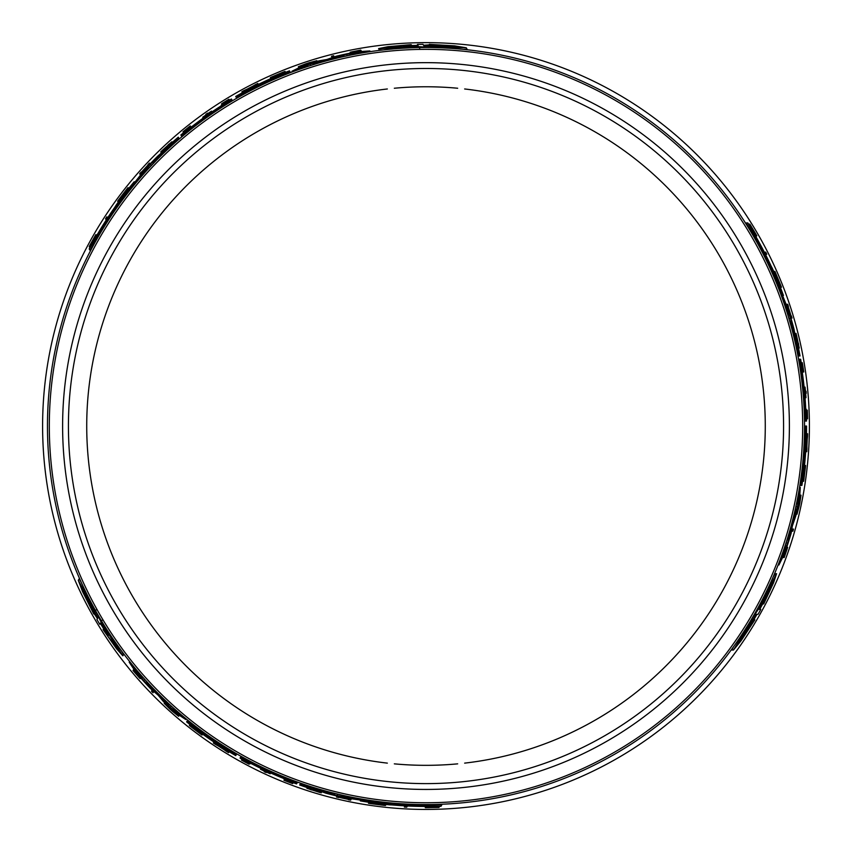 <?xml version="1.0" encoding="UTF-8"?>
<svg xmlns="http://www.w3.org/2000/svg" width="852" height="852" viewBox="0 0 852 852"><rect width="100%" height="100%" fill="white"/><g stroke="black" fill="none" stroke-linecap="round" stroke-linejoin="round"><path stroke-width="1.28" d="M426 804.576A378.533 378.533 0 0 1 47.467 426.043A378.533 378.533 0 0 1 426 47.51A378.533 378.533 0 0 1 804.533 426.043A378.533 378.533 0 0 1 426 804.576M426 783.616A357.574 357.574 0 0 1 68.426 426.043A357.574 357.574 0 0 1 426 68.479A357.574 357.574 0 0 1 783.574 426.043A357.574 357.574 0 0 1 426 783.616M800.411 497.259L797.003 514.193L799.08 506.471A381.653 381.653 0 0 0 799.836 502.893L801.008 495.172A381.323 381.323 0 0 1 799.559 502.637L799.623 502.637A381.398 381.398 0 0 0 800.475 498.356L797.674 511.285L800.411 497.259L799.677 497.259M786.62 547.591L787.205 547.591L784.064 556.707L787.12 549.061M784.064 556.707L783.063 556.707L782.764 557.527L784.191 557.527L787.653 547.303L784.82 554.641M786.811 547.027L787.653 547.303M795.96 334.591L798.856 346.221M756.086 614.313L752.891 619.809L751.837 619.809L752.891 619.809L751.837 619.809L733.455 650.044L741.048 640.779L754.861 619.809L753.807 619.809L756.991 614.313L758.067 614.313L760.783 609.446L759.718 609.446L762.689 603.919L763.722 603.919L773.573 582.747L776.577 573.694L760.772 603.919L761.805 603.919L755.01 614.313L756.086 614.313M431.208 47.552L430.888 46.988L466.257 47.787L467.088 49.214L463.509 49.373M431.133 47.414L424.765 47.371M419.716 48.362L419.184 47.435L412.89 47.605M383.027 49.959L379.3 49.874L378.586 48.617L412.656 47.19L412.134 46.296L424.541 46.988L423.998 46.051L430.356 46.072L430.888 46.988M358.905 50.726L360.769 50.108L361.482 51.333L360.673 51.493M350.374 55.146L344.219 56.456M313.547 64.603L308.36 66.254M126.682 192.339L125.106 194.245M113.305 212.712L112.89 211.988L124.711 193.574L125.436 194.82L118.929 204.704M96.297 240.072L89.982 250.275L89.194 248.912L101.015 230.487A379.289 379.289 0 0 1 112.89 211.988M156.342 160.4L148.408 168.696M778.057 283.684L777.194 281.362M767.098 261.915L767.94 261.915L777.972 281.362L776.534 281.362L771.23 270.787M751.911 233.501L746.235 222.936L747.811 222.936L757.854 242.383A379.289 379.289 0 0 1 767.94 261.915M790.89 325.336L787.663 314.313M809.4 426.043A383.4 383.4 0 0 0 426 42.643A383.4 383.4 0 0 0 42.6 426.043A383.4 383.4 0 0 0 426 809.443A383.4 383.4 0 0 0 809.4 426.043M785.022 546.004L786.971 540.019M795.246 509.379L796.407 504.065M733.455 650.044L731.804 650.044L733.455 646.87M751.347 619.809L754.553 614.313M757.14 609.446L760.303 603.919M773.19 576.868L775.128 573.694L776.577 573.694M330.768 792.403L341.929 795.129M397.596 803.511L397.17 804.245L375.317 803.202L376.03 801.956L387.841 802.648M429.791 804.565L441.783 804.938L440.995 806.301L419.131 805.278A379.289 379.289 0 0 1 397.17 804.245M373.261 802.115L375.7 802.531M142.603 676.989L146.81 681.675M169.207 704.157L173.233 707.82M95.605 610.777L95.275 611.342L78.288 580.308L79.108 578.881L81.036 581.895M96.052 610L95.52 610.927L98.683 616.454M102.059 620.331L101.526 621.257L104.807 626.625M121.793 651.311L123.572 654.581L122.848 655.827L104.572 627.04L104.061 627.924L98.449 616.848L97.916 617.785L94.753 612.268L95.275 611.342M134.51 671.813L133.04 670.503L133.753 669.278L134.286 669.906M140.431 677.574L140.133 678.086L133.807 670.812L138.908 677.276M177.12 714.69L164.17 703.273L169.814 708.939A381.653 381.653 0 0 0 172.53 711.377L178.632 716.255A381.323 381.323 0 0 1 172.892 711.26L172.86 711.324A381.398 381.398 0 0 0 176.14 714.2L166.342 705.318L177.12 714.69L177.493 714.051M161.816 151.379L170.443 143.051M133.04 670.503L140.165 678.618L135.223 672.494M140.825 678.032L140.165 678.618M320.224 792.168L308.701 788.867M300.468 66.2L316.827 60.684L309.106 62.739A381.653 381.653 0 0 0 305.634 63.868L298.36 66.712A381.323 381.323 0 0 1 305.548 64.241L305.517 64.188A381.398 381.398 0 0 0 301.384 65.583L313.973 61.546L300.468 66.2L300.831 66.829M350.96 52.973L350.662 52.462L360.119 50.619L351.972 51.802M360.769 50.108L350.183 52.228L357.957 51.003M350.364 53.09L350.183 52.228M438.269 44.922L456.938 46.913L439.355 46.807L438.887 45.997L423.827 45.667L438.737 45.731L438.269 44.922M449.302 47.03L439.057 46.285M403.518 46.189L418.172 45.731L403.656 46.434L404.104 47.201L403.518 46.189M424.85 47.52L424.541 46.988M429.642 44.837L423.55 45.262L423.007 44.336L417.437 44.421L417.97 45.348L411.697 45.529L411.175 44.634L387.916 46.7L378.586 48.617M466.257 47.787L454.446 45.838L429.376 44.357M404.104 47.201L386.851 47.669L403.071 45.422M403.816 46.711L394.54 47.627M412.975 47.733L412.656 47.19M334.303 56.946L333.611 55.742A381.653 381.653 0 0 0 331.492 56.285L331.833 56.871A380.993 380.993 0 0 1 333.952 56.338M332.312 57.691L331.833 56.871M357.744 51.003L350.662 52.462M352.174 51.802L358.767 50.492M252.82 86.201A381.43 381.43 0 0 0 246.995 89.226L244.183 90.482A381.653 381.653 0 0 0 241.872 91.75L250.115 88.076L257.815 83.453A381.653 381.653 0 0 0 255.451 84.625L252.82 86.201M242.426 92.698L241.872 91.75M250.019 87.905L247.474 89.013A381.387 381.387 0 0 1 252.373 86.467L250.019 87.905M258.369 84.412L257.815 83.453M270.925 78.522L270.702 78.139A380.993 380.993 0 0 1 272.64 77.276L285.345 71.962L285.015 71.387A381.653 381.653 0 0 0 283.034 72.186L272.31 76.712A381.653 381.653 0 0 0 270.372 77.564L270.702 78.139M298.956 67.745L298.36 66.712M292.364 71.888L291.98 71.227A379.289 379.289 0 0 1 303.024 67.244L310.085 63.985L318.286 62.377A379.289 379.289 0 0 1 338.5 56.988L346.445 54.262L355.284 53.41A379.289 379.289 0 0 1 369.864 50.939L357.371 51.738A380.546 380.546 0 0 0 336.252 56.232L326.827 59.502L319.18 60.801A380.546 380.546 0 0 0 302.055 66.243L291.98 71.227M303.408 67.915L303.024 67.244M310.767 65.167L310.085 63.985M318.669 63.048L318.286 62.377M338.894 57.67L338.5 56.988M347.147 55.476L346.445 54.262M355.689 54.102L355.284 53.41M370.269 51.642L369.864 50.939M404.753 806.418L404.38 807.057A381.621 381.621 0 0 0 406.734 807.185L407.107 806.546A380.961 380.961 0 0 1 404.753 806.418L405.073 805.875M407.426 805.992L407.107 806.546M243.938 760.218L243.715 760.612A380.993 380.993 0 0 1 241.819 759.569L241.51 760.112A381.621 381.621 0 0 0 249.135 764.212L249.167 764.159A381.558 381.558 0 0 1 243.438 761.092L243.715 760.612M249.668 763.275L249.167 764.159M266.452 772.082A381.046 381.046 0 0 0 270.19 773.786L270.222 773.744A380.993 380.993 0 0 1 260.563 769.249L260.542 769.303A381.046 381.046 0 0 0 264.514 771.188L264.226 771.688A381.621 381.621 0 0 0 266.165 772.583L266.452 772.082M270.67 772.966L270.222 773.744M261.01 768.483L260.563 769.249M311.395 789.932C307.178 788.292 310.064 789.027 320.054 792.126L306.901 788.281L320.022 792.53M321.587 791.678L321.172 792.403M321.8 791.753L321.129 792.903M429.717 806.578L429.323 807.27A381.238 381.238 0 0 1 427.353 807.281L427.491 807.046A380.993 380.993 0 0 1 425.659 807.046L425.297 807.664A381.621 381.621 0 0 0 427.14 807.664L436.554 807.526A381.621 381.621 0 0 0 438.982 807.451L430.281 807.313L438.258 806.844A380.993 380.993 0 0 1 435.894 806.919L429.323 807.27M439.611 806.354L438.982 807.451M292.832 783.35L292.864 783.286A381.238 381.238 0 0 1 285.952 780.634L286.048 780.464A381.046 381.046 0 0 0 292.96 783.116L292.992 783.073A380.993 380.993 0 0 1 284.259 779.697L283.95 780.24A381.621 381.621 0 0 0 292.673 783.616L292.705 783.574A381.568 381.568 0 0 1 285.793 780.922L285.921 780.698A381.313 381.313 0 0 0 292.832 783.35L292.705 783.574M293.216 782.679L292.864 783.286M284.706 778.93L284.259 779.697M338.83 797.259A381.313 381.313 0 0 0 348.606 799.421L348.447 799.708A381.621 381.621 0 0 0 350.63 800.156L350.96 799.581A380.993 380.993 0 0 1 348.766 799.133L348.628 799.389A381.281 381.281 0 0 1 338.851 797.227L339 796.982A380.993 380.993 0 0 1 336.838 796.471L336.519 797.025A381.621 381.621 0 0 0 338.67 797.547L338.83 797.259M351.418 798.793L350.96 799.581M349.15 798.473L348.628 799.389M236.728 98.225L236.355 97.575A379.289 379.289 0 0 1 290.117 71.93L289.478 70.833A380.546 380.546 0 0 0 235.727 96.478L235.876 96.745A380.248 380.248 0 0 1 278.7 75.487L278.7 75.487M279.019 76.03L279.019 76.03A379.619 379.619 0 0 0 236.185 97.288L236.355 97.575M290.5 72.601L290.117 71.93M278.774 75.615A380.109 380.109 0 0 0 235.951 96.872L235.876 96.745M107.214 217.462L106.841 216.823A381.621 381.621 0 0 0 105.563 218.804L105.925 219.433A380.961 380.961 0 0 1 107.214 217.462L107.533 218.005M227.622 101.292L227.399 100.898A380.993 380.993 0 0 1 229.252 99.78L228.932 99.247A381.621 381.621 0 0 0 221.573 103.795L221.605 103.848A381.558 381.558 0 0 1 227.122 100.419L227.399 100.898M207.558 113.135A381.621 381.621 0 0 0 205.811 114.36L206.099 114.85A381.046 381.046 0 0 0 202.755 117.246L202.776 117.288A380.993 380.993 0 0 1 211.488 111.175L211.466 111.133A381.046 381.046 0 0 0 207.835 113.625L207.558 113.135M203.223 118.066L202.776 117.288M161.56 152.806L161.145 152.093L171.848 141.794L161.603 151.017M168.174 144.851C171.699 142.018 169.623 144.158 161.944 151.251L161.145 152.093M161.39 152.955L160.73 151.794M96.223 235.248L95.861 234.63A381.621 381.621 0 0 0 94.945 236.217L90.355 244.449A381.621 381.621 0 0 0 89.204 246.59L93.677 239.124L90.088 246.26A380.993 380.993 0 0 1 91.207 244.183L94.189 238.315A381.238 381.238 0 0 1 95.158 236.6L95.296 236.845A380.993 380.993 0 0 1 96.223 235.248L96.478 235.695M89.843 247.687L89.204 246.59M189.037 127.64L189.037 127.64A381.046 381.046 0 0 0 183.286 132.294L183.191 132.135A381.238 381.238 0 0 1 188.942 127.48M183.542 132.742L183.308 132.348A380.993 380.993 0 0 1 190.603 126.469L190.284 125.926A381.621 381.621 0 0 0 182.999 131.794L183.02 131.847A381.568 381.568 0 0 1 188.771 127.182L188.91 127.406A381.313 381.313 0 0 0 183.148 132.071L183.191 132.135M191.04 127.236L190.603 126.469M150.016 164.031L149.462 163.062A381.621 381.621 0 0 0 147.939 164.67L148.099 164.947A381.313 381.313 0 0 0 141.347 172.338L141.187 172.051A381.621 381.621 0 0 0 139.696 173.723L140.026 174.298A380.993 380.993 0 0 1 141.507 172.626L141.368 172.37A381.281 381.281 0 0 1 148.12 164.979L148.269 165.235A380.993 380.993 0 0 1 149.782 163.627M119.014 199.347A381.621 381.621 0 0 0 117.651 201.2L118.013 201.817A380.961 380.961 0 0 1 119.365 199.964L128.375 188.228L128.024 187.621A381.621 381.621 0 0 0 126.607 189.41L119.014 199.347M119.599 200.358L119.12 199.528M135.33 672.675L140.133 678.086M101.377 228.421L101.931 227.399A380.109 380.109 0 0 1 110.973 213.351L101.292 228.528M124.711 193.574A380.546 380.546 0 0 0 116.181 205.066L114.807 207.281A380.397 380.397 0 0 0 98.023 233.341L96.606 235.471A380.546 380.546 0 0 0 89.194 248.912M101.441 231.233L101.015 230.487M219.859 107.267A379.63 379.63 0 0 0 191.892 127.204C189.155 129.28 189.123 129.227 191.796 127.033A379.811 379.811 0 0 1 219.763 107.107C222.681 105.307 222.713 105.36 219.859 107.267L219.763 107.107C222.681 105.307 222.713 105.36 219.859 107.267M191.892 127.204C189.155 129.28 189.123 129.227 191.796 127.033L191.892 127.204M185.491 131.964L181.327 135.905L186.939 131.581A379.289 379.289 0 0 1 232.064 100.089L231.435 99.002A380.546 380.546 0 0 0 221.254 105.275L221.467 105.659A380.109 380.109 0 0 0 192.222 126.33L189.985 127.534A380.546 380.546 0 0 0 180.826 134.999L185.065 132.326M181.827 136.789L181.327 135.905M232.436 100.749L232.064 100.089M134.211 181.753A380.546 380.546 0 0 0 126.256 191.594L126.937 192.765A379.289 379.289 0 0 1 141.677 175.011L150.484 164.159L162.551 153.179A379.289 379.289 0 0 1 178.931 138.269L178.292 137.161A380.546 380.546 0 0 0 169.26 145.149L169.686 145.894L158.078 155.799A380.546 380.546 0 0 0 144.648 169.804L134.659 182.52L134.211 181.753M127.342 193.479L126.937 192.765M142.071 175.704L141.677 175.011M162.945 153.861L162.551 153.179M179.314 138.929L178.931 138.269M114.008 642.504L108.864 634.431L108.279 635.443L100.579 623.014L108.417 635.198L108.864 634.431L117.895 649.139L107.831 636.22L108.279 635.443L107.831 636.22M90.429 604.909L97.682 618.169L90.269 605.176L89.801 605.985L82.186 588.817L90.887 604.1L90.269 605.176M98.757 616.316L98.449 616.848M95.52 610.927L94.753 612.268L95.52 610.927M94.039 613.493L97.458 618.563L96.926 619.5L99.78 624.282L100.312 623.355L103.614 628.701L103.103 629.585L116.511 648.702L122.848 655.827M78.288 580.308L82.516 591.522L93.763 613.972M171.082 706.276L170.4 707.458L164.905 701.164A379.289 379.289 0 0 1 150.133 686.361L143.807 680.833L138.642 673.612A379.289 379.289 0 0 1 129.216 662.217L136.15 672.643A380.546 380.546 0 0 0 150.602 688.682L158.153 695.211L163.094 701.185A380.546 380.546 0 0 0 176.375 713.284L185.725 719.525A379.289 379.289 0 0 1 176.758 711.952L170.4 707.458M177.141 711.282L176.758 711.952M165.299 700.493L164.905 701.164M144.51 679.619L143.807 680.833M150.527 685.668L150.133 686.361M139.046 672.92L138.642 673.612M129.621 661.514L129.216 662.217M187.653 720.121L186.631 721.889A380.546 380.546 0 0 0 235.727 755.617L235.876 755.351A380.248 380.248 0 0 1 196.056 728.897L196.056 728.897M196.13 728.769A380.109 380.109 0 0 0 235.951 755.223L235.876 755.351M236.728 753.871L236.355 754.521A379.289 379.289 0 0 1 187.27 720.781M186.109 718.864L185.725 719.525M196.375 728.343A379.619 379.619 0 0 0 236.185 754.808L236.1 754.968A379.811 379.811 0 0 1 196.28 728.503L196.28 728.503M152.199 690.003L151.507 691.206A381.653 381.653 0 0 0 153.03 692.772L153.371 692.186A380.993 380.993 0 0 1 151.848 690.621M153.839 691.366L153.371 692.186M191.029 726.799L200.316 733.817A381.653 381.653 0 0 0 202.02 735.063L202.35 734.499A380.993 380.993 0 0 1 200.646 733.252L189.676 724.892L189.346 725.467A381.653 381.653 0 0 0 191.029 726.799M221.147 747.513L223.384 749.164A381.387 381.387 0 0 1 218.73 746.203L221.147 747.513M213.948 742.039L213.394 742.997A381.653 381.653 0 0 0 215.588 744.456L218.272 745.947A381.43 381.43 0 0 0 223.81 749.472L226.302 751.283A381.653 381.653 0 0 0 228.549 752.657L221.243 747.353L213.394 742.997M236.185 97.288L236.1 97.128A379.811 379.811 0 0 1 278.923 75.871M106.244 219.986L105.925 219.433M222.116 104.721L221.605 103.848M211.935 111.953L211.488 111.175M94.593 239.007L94.189 238.315M140.484 175.086L140.026 174.298M141.89 173.286L141.368 172.37M179.218 715.222L178.632 716.255M138.812 677.106L134.371 672.058M104.892 626.486L104.572 627.04M86.116 595.378L90.589 604.622M229.103 751.698L228.549 752.657M383.751 804.245L383.272 805.076L368.852 802.701L368.501 803.308A381.621 381.621 0 0 0 370.758 803.649L383.166 805.257A381.621 381.621 0 0 0 385.445 805.513L385.807 804.884A380.961 380.961 0 0 1 383.528 804.639L383.272 805.076M375.317 803.202A380.546 380.546 0 0 0 389.534 804.842L392.133 804.938A380.397 380.397 0 0 0 423.103 806.439L425.659 806.599A380.546 380.546 0 0 0 440.995 806.301M419.567 804.522L419.131 805.278M417.16 805.992L416 806.024A380.109 380.109 0 0 1 399.322 805.215L417.299 806.013M297.071 783.009L290.521 780.315A379.289 379.289 0 0 1 240.679 756.981L240.051 758.078A380.546 380.546 0 0 0 250.573 763.754L250.797 763.371A380.109 380.109 0 0 0 283.333 778.366L285.484 779.708A380.546 380.546 0 0 0 296.539 783.893L297.582 782.136M241.063 756.331L240.679 756.981M284.238 778.217C287.422 779.548 287.39 779.601 284.153 778.377A379.811 379.811 0 0 1 252.906 764.127C249.892 762.497 249.924 762.444 253.001 763.956A379.63 379.63 0 0 0 284.238 778.217C287.422 779.548 287.39 779.601 284.153 778.377L284.238 778.217M296.677 783.638L291.565 781.38L296.997 783.137L296.698 783.627M252.906 764.127C249.892 762.497 249.924 762.444 253.001 763.956L252.906 764.127M351.162 797.11L350.758 797.802L336.955 795.598L321.417 790.635A379.289 379.289 0 0 1 300.309 783.904L299.67 785.011A380.546 380.546 0 0 0 311.108 788.835L311.534 788.1L325.922 793.201A380.546 380.546 0 0 0 344.762 797.823L360.769 800.113L360.321 800.891A380.546 380.546 0 0 0 372.825 802.861L373.506 801.689A379.289 379.289 0 0 1 350.758 797.802M373.911 800.976L373.506 801.689M321.811 789.964L321.417 790.635M300.692 783.244L300.309 783.904M749.93 627.232L738.876 642.408L747.758 627.232L748.684 627.232L756.512 614.356L748.993 627.232L749.93 627.232M742.582 635.73L748.354 627.232M766.214 596.506L759.281 609.425L765.927 596.506L765.032 596.506L766.214 596.506M754.393 614.313L755.01 614.313M751.187 619.809L751.837 619.809M754.318 619.809L754.861 619.809M765.032 596.506L773.254 581.33L767.098 596.506M765.607 596.506L769.462 588.008M760.144 603.919L760.772 603.919M766.033 254.258L766.768 254.258A381.621 381.621 0 0 0 765.703 252.16L764.968 252.16A380.961 380.961 0 0 1 766.033 254.258L765.405 254.258M764.329 252.16L764.968 252.16M791.497 531.19L792.882 531.19A381.653 381.653 0 0 0 793.478 529.081L792.797 529.081A380.993 380.993 0 0 1 792.2 531.19M791.849 529.081L792.797 529.081M806.429 416.628L806.876 416.628A380.993 380.993 0 0 1 806.929 418.79L807.547 418.79A381.621 381.621 0 0 0 807.291 410.142L807.227 410.142A381.558 381.558 0 0 1 807.44 416.628L806.876 416.628M806.216 410.142L807.227 410.142M805.449 391.206A381.046 381.046 0 0 0 805.055 387.106L805.002 387.106A380.993 380.993 0 0 1 805.939 397.714L805.992 397.714A381.046 381.046 0 0 0 805.641 393.326L806.216 393.326A381.621 381.621 0 0 0 806.024 391.206L805.449 391.206M804.107 387.106L805.002 387.106M805.055 397.714L805.939 397.714M798.441 343.356C799.123 347.829 798.313 344.964 796.013 334.761L799.251 348.074L796.375 334.591M794.852 333.654L795.683 333.654M794.809 333.441L796.141 333.441M753.69 232.553L754.489 232.553A381.238 381.238 0 0 1 755.479 234.257L755.202 234.257A380.993 380.993 0 0 1 756.129 235.844L756.842 235.844A381.621 381.621 0 0 0 755.926 234.257L751.091 226.174A381.621 381.621 0 0 0 749.813 224.108L754.041 231.712L749.653 225.035A380.993 380.993 0 0 1 750.9 227.047L754.489 232.553M750.367 227.047L750.9 227.047M748.546 224.108L749.813 224.108M749.121 225.035L749.653 225.035M784.926 554.46L787.205 547.591M784.586 555.6L784.191 557.527M787.024 549.231L784.862 555.6M802.02 362.728L801.945 362.728A381.238 381.238 0 0 1 803.095 370.034L802.914 370.034A381.046 381.046 0 0 0 801.753 362.728L801.7 362.728A380.993 380.993 0 0 1 803.138 371.973L803.766 371.973A381.621 381.621 0 0 0 802.328 362.728L802.275 362.728A381.568 381.568 0 0 1 803.436 370.034L803.18 370.034A381.313 381.313 0 0 0 802.02 362.728L802.275 362.728M802.254 371.973L803.138 371.973M791.061 315.932A381.313 381.313 0 0 0 788.047 306.39L788.377 306.39A381.621 381.621 0 0 0 787.663 304.26L787.014 304.26A380.993 380.993 0 0 1 787.717 306.39L788.015 306.39A381.281 381.281 0 0 1 791.029 315.932L790.741 315.932A380.993 380.993 0 0 1 791.37 318.052L792.019 318.052A381.621 381.621 0 0 0 791.391 315.932L791.061 315.932M786.098 304.26L787.014 304.26M786.95 306.39L788.015 306.39M806.908 446.001A381.43 381.43 0 0 0 807.195 439.44L807.515 436.373A381.653 381.653 0 0 0 807.579 433.743L806.631 442.72L806.791 451.688A381.653 381.653 0 0 0 806.961 449.057L806.908 446.001M806.471 433.743L807.579 433.743M806.823 442.72L807.142 439.962A381.387 381.387 0 0 1 806.897 445.479L806.823 442.72M805.683 451.688L806.791 451.688M804.501 465.512L804.948 465.512A380.993 380.993 0 0 1 804.725 467.61L802.967 481.284L803.638 481.284A381.653 381.653 0 0 0 803.937 479.165L805.385 467.61A381.653 381.653 0 0 0 805.609 465.512L804.948 465.512M774.649 273.535L775.608 273.535L780.762 287.209L781.465 287.209A381.621 381.621 0 0 0 780.634 285.09L775.821 273.535A381.621 381.621 0 0 0 774.894 271.437L774.18 271.437A380.961 380.961 0 0 1 775.107 273.535L775.608 273.535M799.826 495.172L801.008 495.172M777.972 281.362A380.546 380.546 0 0 0 772.285 268.231L771.06 265.93A380.397 380.397 0 0 0 756.874 238.368L755.735 236.068A380.546 380.546 0 0 0 747.811 222.936M756.991 242.383L757.854 242.383M759.462 243.736L760.069 244.726A380.109 380.109 0 0 1 767.705 259.572L759.409 243.597M804.533 426.043L805.289 426.043A379.289 379.289 0 0 1 800.614 485.427L801.892 485.427A380.546 380.546 0 0 0 806.546 426.043L806.248 426.043A380.248 380.248 0 0 1 803.244 473.765L803.244 473.765M802.616 473.765L802.616 473.765A379.619 379.619 0 0 0 805.619 426.043L805.289 426.043M799.847 485.427L800.614 485.427M803.095 473.765A380.109 380.109 0 0 0 806.109 426.043L806.248 426.043M805.619 426.043L805.811 426.043A379.811 379.811 0 0 1 802.797 473.765M799.602 359.224L800.55 366.243A379.289 379.289 0 0 1 805.257 421.069L806.514 421.069A380.546 380.546 0 0 0 806.173 409.12L805.726 409.12A380.109 380.109 0 0 0 802.446 373.442L802.531 370.908A380.546 380.546 0 0 0 800.635 359.246L800.944 364.805L799.751 359.224L798.59 359.224M804.501 421.069L805.257 421.069M801.86 372.729C801.434 369.31 801.498 369.31 802.052 372.729A379.811 379.811 0 0 1 805.332 406.915C805.428 410.334 805.364 410.334 805.14 406.915A379.63 379.63 0 0 0 801.86 372.729C801.434 369.31 801.498 369.31 802.052 372.729L801.86 372.729M800.837 364.262L800.944 364.805M805.332 406.915C805.428 410.334 805.364 410.334 805.14 406.915L805.332 406.915M799.527 487.387L800.294 487.387A379.289 379.289 0 0 1 798.217 498.942L797.504 506.695L794.809 514.597A379.289 379.289 0 0 1 789.367 534.8L787.749 543.043L784.074 551.127A379.289 379.289 0 0 1 778.93 564.982L784.479 553.768A380.546 380.546 0 0 0 791.146 533.235L792.349 525.961L795.725 516.163A380.546 380.546 0 0 0 799.57 498.612L800.294 487.387M797.451 498.942L798.217 498.942M796.141 506.695L797.504 506.695M794.032 514.597L794.809 514.597M788.579 534.8L789.367 534.8M786.353 543.043L787.749 543.043M783.276 551.127L784.074 551.127M778.11 564.982L778.93 564.982M784.767 305.335L785.565 305.335L790.56 318.392L794.032 334.325A379.289 379.289 0 0 1 798.761 355.966L800.039 355.966A380.546 380.546 0 0 0 797.632 344.155L796.78 344.155L794 329.138A380.546 380.546 0 0 0 788.59 310.511L782.573 295.506L783.457 295.506A380.546 380.546 0 0 0 778.92 283.684L777.557 283.684A379.289 379.289 0 0 1 785.565 305.335M776.747 283.684L777.557 283.684M793.255 334.325L794.032 334.325M797.994 355.966L798.761 355.966M49.309 426.043A376.69 376.69 0 0 1 426 49.352A376.69 376.69 0 0 1 802.691 426.043A376.69 376.69 0 0 1 426 802.744A376.69 376.69 0 0 1 49.309 426.043M789.389 426.043A363.389 363.389 0 0 1 426 789.442A363.389 363.389 0 0 1 62.611 426.043A363.389 363.389 0 0 1 426 62.654A363.389 363.389 0 0 1 789.389 426.043M187.323 132.252L186.939 131.581M151.177 165.363L150.484 164.159M153.254 163.19L152.561 161.997M290.905 779.655L290.521 780.315M337.648 794.394L336.955 795.598M334.74 793.681L334.048 794.884M799.783 366.243L800.55 366.243M789.176 318.392L790.56 318.392M790.017 321.268L791.401 321.268M387.351 88.97A339.288 339.288 0 0 0 387.351 763.126M394.327 763.85A339.288 339.288 0 0 0 457.673 763.85M464.649 763.126A339.288 339.288 0 0 0 464.649 88.97M796.205 514.193L797.003 514.193M164.564 702.581L164.17 703.273M317.232 61.376L316.837 60.684M360.63 51.493L360.119 50.619M307.284 787.61L306.901 788.281M172.232 142.465L171.848 141.794M134.307 669.938L133.807 670.812M798.473 348.074L799.251 348.074M457.673 88.246A339.288 339.288 0 0 0 394.327 88.246"/></g></svg>
